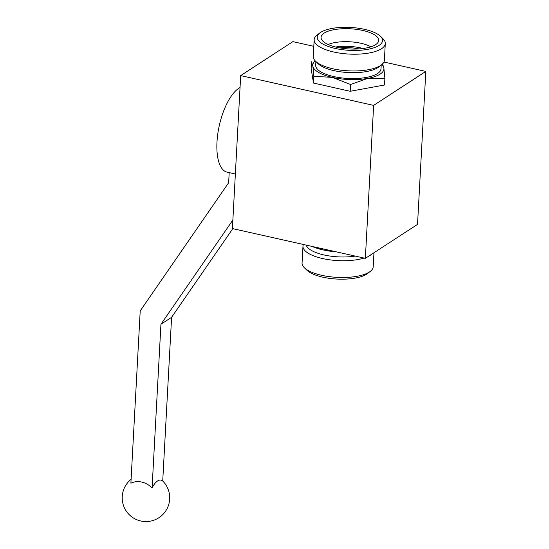 <?xml version="1.0" encoding="UTF-8"?>
<svg xmlns="http://www.w3.org/2000/svg" width="549" height="549" viewBox="0 0 549 549"><rect width="100%" height="100%" fill="white"/><g stroke="black" fill="none" stroke-linecap="round" stroke-linejoin="round"><path stroke-width="0.82" d="M373.636 105.387L365.353 258.353L232.405 228.569L240.688 75.604L373.636 105.387L425.818 71.411L383.929 62.03M313.802 46.322L292.871 41.635L240.688 75.604M425.818 71.411L417.535 224.376L365.353 258.353M313.493 83.064L313.863 76.263L332.371 77.402A35.616 12.476 -176.9 0 1 312.841 66.038L311.489 61.756L311.125 68.55L313.493 83.064L350.193 91.285L384.52 84.992L384.883 78.198L383.861 67.966L382.509 63.684M350.193 91.285L350.564 84.484L367.885 78.363L384.883 78.198M381.939 64.494A35.616 12.476 -176.9 0 1 383.861 67.966A35.616 12.476 -176.9 0 1 367.885 78.363A35.616 12.476 -176.9 0 1 332.371 77.402L350.564 84.484M315.222 60.877A35.616 12.476 -176.9 0 0 312.841 66.038L313.863 76.263M339.783 47.88A22.557 7.899 -176.9 0 1 358.929 48.916M335.714 47.022A26.119 9.148 -176.9 0 1 363.067 48.504M328.151 44.503A26.119 9.148 -176.9 0 1 370.856 46.816M336.935 47.31A28.85 10.102 -176.9 0 1 321.11 38.135A28.85 10.102 -176.9 0 1 350.42 28.795A28.85 10.102 -176.9 0 1 378.542 41.244A28.85 10.102 -176.9 0 1 336.935 47.31M335.206 48.436A32.7 11.454 -176.9 0 1 319.82 32.967A32.7 11.454 -176.9 0 1 350.488 27.45A32.7 11.454 -176.9 0 1 380.388 36.248A32.7 11.454 -176.9 0 1 371.762 48.436A32.7 11.454 -176.9 0 1 335.206 48.436M380.388 36.248L382.962 38.739A35.616 12.476 -176.9 0 1 385.288 43.536A35.616 12.476 -176.9 0 1 333.751 52.011A35.616 12.476 -176.9 0 1 314.158 39.686A35.616 12.476 -176.9 0 1 316.993 35.17L319.82 32.967M385.288 43.536L384.382 60.294A35.616 12.476 -176.9 0 1 381.548 64.809A35.616 12.476 -176.9 0 1 332.838 68.769A35.616 12.476 -176.9 0 1 315.579 61.241A35.616 12.476 -176.9 0 1 313.253 56.444L314.158 39.686M381.548 64.809L378.721 67.012A32.7 11.454 -176.9 0 1 333.998 70.643A32.7 11.454 -176.9 0 1 318.152 63.732L315.579 61.241M381.205 65.077L381.006 68.769A32.7 11.454 -176.9 0 1 333.682 76.551A32.7 11.454 -176.9 0 1 315.696 65.235L315.895 61.543M333.579 251.229L323.032 249.905L312.923 246.666M373.958 252.746L373.196 266.821A35.616 12.476 -176.9 0 1 370.362 271.343L367.535 273.539A32.7 11.454 -176.9 0 1 322.812 277.17A32.7 11.454 -176.9 0 1 306.966 270.259L304.393 267.768A35.616 12.476 -176.9 0 1 302.067 262.971L302.973 246.213A35.616 12.476 -176.9 0 1 303.425 244.477M370.362 271.343A35.616 12.476 -176.9 0 1 321.659 275.296A35.616 12.476 -176.9 0 1 304.393 267.768M364.042 258.057A35.616 12.476 -176.9 0 1 322.565 258.538A35.616 12.476 -176.9 0 1 302.973 246.213M371.776 254.166A35.616 12.476 -176.9 0 1 368.537 256.273M355.244 256.088A32.7 11.454 -176.9 0 1 324.02 254.962A32.7 11.454 -176.9 0 1 306.212 245.101M336.228 251.826A35.616 12.476 -176.9 0 1 323.032 249.905A35.616 12.476 -176.9 0 1 312.203 246.446M235.356 174.006L227.08 172.153A43.927 17.781 -77.4 0 1 217.974 132.611A43.927 17.781 -77.4 0 1 240.043 87.531M229.201 172.626L228.652 182.721L140.221 310.858L130.888 483.209A20.56 17.369 -123.1 0 1 152.08 487.951L160.939 324.253L171.59 317.322L232.783 228.659M152.08 487.951A20.56 8.324 -77.4 0 1 157.59 480.958A20.56 8.324 -77.4 0 1 162.724 481.02L171.59 317.322M160.939 324.253L232.865 220.039M131.101 479.298A23.744 23.744 0 0 0 126.723 511.743A23.744 23.744 0 0 0 158.915 517.714A23.744 23.744 0 0 0 162.73 481.006"/></g></svg>
